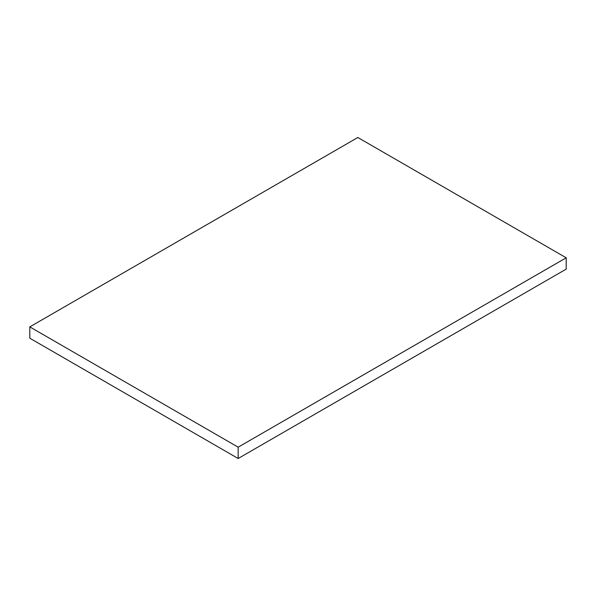 <?xml version="1.0" encoding="UTF-8"?>
<svg xmlns="http://www.w3.org/2000/svg" width="596" height="596" viewBox="0 0 596 596"><rect width="100%" height="100%" fill="white"/><g stroke="black" fill="none" stroke-linecap="round" stroke-linejoin="round"><path stroke-width="0.89" d="M29.8 338.2L29.8 326.884L238.169 447.186L238.169 458.503L29.8 338.2L29.8 326.884L357.831 137.497L29.8 326.884L238.169 447.186L566.2 257.8L566.2 269.116L238.169 458.503L238.169 447.186L566.2 257.8L357.831 137.497L566.2 257.8L566.2 269.116L238.169 458.503L29.8 338.2"/></g></svg>
